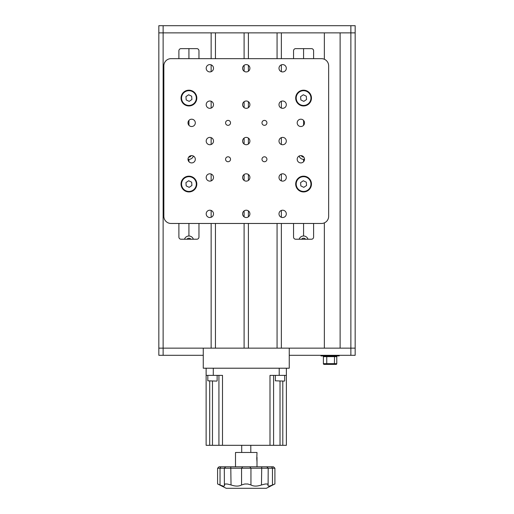 <?xml version="1.0" encoding="UTF-8"?>
<svg xmlns="http://www.w3.org/2000/svg" width="514" height="514" viewBox="0 0 514 514"><rect width="100%" height="100%" fill="white"/><g stroke="black" fill="none" stroke-linecap="round" stroke-linejoin="round"><path stroke-width="0.77" d="M350.869 355.309L350.869 32.864L340.12 32.864L340.12 348.145L355.168 348.145L289.247 348.145L289.247 355.309L355.168 355.309L355.168 32.864L158.832 32.864L158.832 25.7L355.168 25.7L355.168 32.864L350.869 32.864L350.869 25.7M281.364 223.468L281.364 348.145L324.353 348.145L324.353 222.87M324.353 59.258L324.353 32.864L281.364 32.864L281.364 58.66M211.138 223.468L211.138 348.145L158.832 348.145L158.832 32.864L163.131 32.864L163.131 25.7M178.898 223.468L178.898 237.082A2.152 2.152 0 0 0 181.044 239.228L196.811 239.228A2.152 2.152 0 0 0 198.963 237.082L198.963 223.468M198.963 58.66L198.963 50.777A2.152 2.152 0 0 0 196.811 48.631L181.044 48.631A2.152 2.152 0 0 0 178.898 50.777L178.898 58.66M211.138 58.66L211.138 32.864L163.131 32.864L163.131 348.145L158.832 348.145L158.832 355.309L163.131 355.309L163.131 348.145L203.261 348.145L203.261 368.21L289.247 368.21L289.247 348.145L203.261 348.145L203.261 355.309L163.131 355.309M211.138 217.287L211.138 210.438M211.138 180.889L211.138 174.04M211.138 144.485L211.138 137.643M211.138 108.088L211.138 101.239M211.138 71.684L211.138 64.841M244.105 223.468L244.105 348.145L215.443 348.145L215.443 223.468M215.443 58.66L215.443 32.864L244.105 32.864L244.105 58.66M244.105 216.824L244.105 210.907M244.105 180.427L244.105 174.503M244.105 144.023L244.105 138.105M244.105 107.625L244.105 101.701M244.105 71.221L244.105 65.304M277.065 223.468L277.065 348.145L248.403 348.145L248.403 223.468M248.403 216.824L248.403 210.907M248.403 180.427L248.403 174.503M248.403 144.023L248.403 138.105M248.403 107.625L248.403 101.701M248.403 71.221L248.403 65.304M248.403 58.66L248.403 32.864L277.065 32.864L277.065 58.66M281.364 217.287L281.364 210.438M281.364 180.889L281.364 174.04M281.364 144.485L281.364 137.643M281.364 108.088L281.364 101.239M281.364 71.684L281.364 64.841M293.545 50.777A2.152 2.152 0 0 1 295.691 48.631A2.152 2.152 0 0 0 293.545 50.777L293.545 58.66M293.545 223.468L293.545 237.082A2.152 2.152 0 0 0 295.691 239.228L311.458 239.228A2.152 2.152 0 0 0 313.604 237.082L313.604 223.468M311.458 48.631A2.152 2.152 0 0 1 313.604 50.777A2.152 2.152 0 0 0 311.458 48.631L295.691 48.631M313.604 58.66L313.604 50.777M191.651 155.607A3.656 3.656 0 0 0 187.995 159.263A3.656 3.656 0 0 0 191.651 162.919A3.656 3.656 0 0 0 195.307 159.263A3.656 3.656 0 0 0 191.651 155.607M209.853 210.207A3.656 3.656 0 0 0 206.191 213.863A3.656 3.656 0 0 0 209.853 217.525A3.656 3.656 0 0 0 213.509 213.863A3.656 3.656 0 0 0 209.853 210.207M282.655 210.207A3.656 3.656 0 0 0 278.993 213.863A3.656 3.656 0 0 0 282.655 217.525A3.656 3.656 0 0 0 286.311 213.863A3.656 3.656 0 0 0 282.655 210.207M209.853 137.405A3.656 3.656 0 0 0 206.191 141.061A3.656 3.656 0 0 0 209.853 144.723A3.656 3.656 0 0 0 213.509 141.061A3.656 3.656 0 0 0 209.853 137.405M209.853 101.007A3.656 3.656 0 0 0 206.191 104.663A3.656 3.656 0 0 0 209.853 108.319A3.656 3.656 0 0 0 213.509 104.663A3.656 3.656 0 0 0 209.853 101.007M209.853 64.603A3.656 3.656 0 0 0 206.191 68.266A3.656 3.656 0 0 0 209.853 71.921A3.656 3.656 0 0 0 213.509 68.266A3.656 3.656 0 0 0 209.853 64.603M246.251 173.803A3.656 3.656 0 0 0 242.595 177.465A3.656 3.656 0 0 0 246.251 181.121A3.656 3.656 0 0 0 249.913 177.465A3.656 3.656 0 0 0 246.251 173.803M246.251 137.405A3.656 3.656 0 0 0 242.595 141.061A3.656 3.656 0 0 0 246.251 144.723A3.656 3.656 0 0 0 249.913 141.061A3.656 3.656 0 0 0 246.251 137.405M188.927 90.188A7.883 7.883 0 0 0 181.044 98.071A7.883 7.883 0 0 0 188.927 105.955A7.883 7.883 0 0 0 196.811 98.071A7.883 7.883 0 0 0 188.927 90.188L188.927 90.689M188.927 176.173A7.883 7.883 0 0 0 181.044 184.057A7.883 7.883 0 0 0 188.927 191.94A7.883 7.883 0 0 0 196.811 184.057A7.883 7.883 0 0 0 188.927 176.173L188.927 176.675M303.575 176.173A7.883 7.883 0 0 0 295.691 184.057A7.883 7.883 0 0 0 303.575 191.94A7.883 7.883 0 0 0 311.458 184.057A7.883 7.883 0 0 0 303.575 176.173L303.575 176.675M303.575 90.188A7.883 7.883 0 0 0 295.691 98.071A7.883 7.883 0 0 0 303.575 105.955A7.883 7.883 0 0 0 311.458 98.071A7.883 7.883 0 0 0 303.575 90.188L303.575 90.689M228.049 120.385A2.474 2.474 0 0 0 225.575 122.865A2.474 2.474 0 0 0 228.049 125.339A2.474 2.474 0 0 0 230.529 122.865A2.474 2.474 0 0 0 228.049 120.385M228.049 156.789A2.474 2.474 0 0 0 225.575 159.263A2.474 2.474 0 0 0 228.049 161.737A2.474 2.474 0 0 0 230.529 159.263A2.474 2.474 0 0 0 228.049 156.789M264.453 156.789A2.474 2.474 0 0 0 261.979 159.263A2.474 2.474 0 0 0 264.453 161.737A2.474 2.474 0 0 0 266.927 159.263A2.474 2.474 0 0 0 264.453 156.789M264.453 120.385A2.474 2.474 0 0 0 261.979 122.865A2.474 2.474 0 0 0 264.453 125.339A2.474 2.474 0 0 0 266.927 122.865A2.474 2.474 0 0 0 264.453 120.385M282.655 64.603A3.656 3.656 0 0 0 278.993 68.266A3.656 3.656 0 0 0 282.655 71.921A3.656 3.656 0 0 0 286.311 68.266A3.656 3.656 0 0 0 282.655 64.603M246.251 101.007A3.656 3.656 0 0 0 242.595 104.663A3.656 3.656 0 0 0 246.251 108.319A3.656 3.656 0 0 0 249.913 104.663A3.656 3.656 0 0 0 246.251 101.007M246.251 64.603A3.656 3.656 0 0 0 242.595 68.266A3.656 3.656 0 0 0 246.251 71.921A3.656 3.656 0 0 0 249.913 68.266A3.656 3.656 0 0 0 246.251 64.603M282.655 101.007A3.656 3.656 0 0 0 278.993 104.663A3.656 3.656 0 0 0 282.655 108.319A3.656 3.656 0 0 0 286.311 104.663A3.656 3.656 0 0 0 282.655 101.007M282.655 137.405A3.656 3.656 0 0 0 278.993 141.061A3.656 3.656 0 0 0 282.655 144.723A3.656 3.656 0 0 0 286.311 141.061A3.656 3.656 0 0 0 282.655 137.405M282.655 173.803A3.656 3.656 0 0 0 278.993 177.465A3.656 3.656 0 0 0 282.655 181.121A3.656 3.656 0 0 0 286.311 177.465A3.656 3.656 0 0 0 282.655 173.803M209.853 173.803A3.656 3.656 0 0 0 206.191 177.465A3.656 3.656 0 0 0 209.853 181.121A3.656 3.656 0 0 0 213.509 177.465A3.656 3.656 0 0 0 209.853 173.803M246.251 210.207A3.656 3.656 0 0 0 242.595 213.863A3.656 3.656 0 0 0 246.251 217.525A3.656 3.656 0 0 0 249.913 213.863A3.656 3.656 0 0 0 246.251 210.207M300.851 119.203A3.656 3.656 0 0 0 297.195 122.865A3.656 3.656 0 0 0 300.851 126.521A3.656 3.656 0 0 0 304.513 122.865A3.656 3.656 0 0 0 300.851 119.203M300.851 155.607A3.656 3.656 0 0 0 297.195 159.263A3.656 3.656 0 0 0 300.851 162.919A3.656 3.656 0 0 0 304.513 159.263A3.656 3.656 0 0 0 300.851 155.607M191.651 119.203A3.656 3.656 0 0 0 187.995 122.865A3.656 3.656 0 0 0 191.651 126.521A3.656 3.656 0 0 0 195.307 122.865A3.656 3.656 0 0 0 191.651 119.203M328.652 216.298L328.652 65.824A7.164 7.164 0 0 0 321.488 58.66L171.014 58.66A7.164 7.164 0 0 0 163.85 65.824L163.85 216.298A7.164 7.164 0 0 0 171.014 223.468L321.488 223.468A7.164 7.164 0 0 0 328.652 216.298M286.375 368.21L286.375 445.31L282.796 445.31L282.796 381.105M282.796 445.31L269.998 445.31L269.998 375.374L279.211 375.374L279.211 368.21M273.583 375.374L273.583 445.31M213.291 368.21L213.291 375.374L206.127 375.374L206.127 368.21M213.291 375.374L222.504 375.374L222.504 445.31L218.925 445.31L218.925 375.374M209.706 381.105L209.706 445.31L218.925 445.31M209.706 445.31L206.127 445.31L206.127 375.374M222.504 445.31L269.998 445.31M286.375 375.374L279.211 375.374M241.702 445.31L241.702 452.474M250.8 445.31L250.8 452.474M274.752 484.002L266.316 488.3L226.186 488.3L217.75 484.002M268.758 486.109L269.445 486.032M217.589 468.235L219.022 466.802L273.48 466.802L274.913 468.235L274.913 484.002L272.471 484.953C268.995 486.469 267.543 486.469 268.109 484.953L268.199 468.235L217.589 468.235L217.589 484.002L220.031 484.953C223.513 486.469 224.965 486.469 224.393 484.953L224.554 485.531M267.955 485.531L268.109 484.953L267.441 484.002L265.314 484.002L261.472 484.953C257.135 486.469 253.62 486.469 250.948 484.953L247.754 484.002L244.748 484.002L241.561 484.953C238.894 486.469 235.38 486.469 231.03 484.953L227.188 484.002L225.061 484.002L224.393 484.953L224.303 468.235L225.736 466.802M235.502 466.802L235.502 452.474L257 452.474L256.775 458.713M256.775 458.732L257 462.002L257 457.274M274.913 468.235L268.199 468.235L266.766 466.802M184.494 239.228A4.658 4.658 0 0 1 193.36 239.228M193.38 156.038A4.658 4.658 0 0 1 187.995 159.237M299.142 239.228A4.658 4.658 0 0 1 303.575 236.003L303.575 223.468M304.513 159.237A4.658 4.658 0 0 1 299.122 156.038M188.927 58.66L188.927 48.631M303.575 58.66L303.575 48.631M303.575 125.307L303.575 120.417M303.575 105.955L303.575 105.454M303.806 157.104A2.435 2.435 0 0 1 301.339 155.639M303.575 191.94L303.575 191.439M303.575 161.704L303.575 159.334M301.602 239.228A2.435 2.435 0 0 1 305.547 239.228M303.575 236.003A4.658 4.658 0 0 1 308.008 239.228M188.927 125.307L188.927 120.417M188.927 105.955L188.927 105.454M191.169 155.639A2.435 2.435 0 0 1 188.702 157.104M186.961 239.228A2.435 2.435 0 0 1 190.9 239.228M188.927 236.003L188.927 223.468M188.927 191.94L188.927 191.439M188.927 161.704L188.927 159.334M333.727 364.381L324.109 364.381A0.72 0.72 0 0 1 323.396 363.661L323.396 356.645A0.72 0.72 0 0 0 322.676 355.926A0.72 0.72 0 0 1 323.396 356.645L326.756 356.645L326.885 355.926M326.448 364.381L330.084 364.381M323.139 355.309L323.139 355.926L320.987 355.926L320.987 355.309M323.139 355.926L337.036 355.926L337.036 355.309M339.189 355.309L339.189 355.926L337.036 355.926M337.499 355.926A0.72 0.72 0 0 0 336.779 356.645L326.756 356.645L326.756 363.661L334.408 363.661L334.537 355.926M336.066 364.381A0.72 0.72 0 0 0 336.779 363.661A0.72 0.72 0 0 1 336.066 364.381L334.286 364.381L334.408 363.661L336.779 363.661L336.779 356.645M330.663 364.381L333.156 364.381M186.196 185.92L185.946 182.624L188.677 180.755L191.664 182.187L191.908 185.49L189.178 187.353L186.196 185.92M196.309 184.057A7.382 7.382 0 0 1 188.927 191.439A7.382 7.382 0 0 1 181.551 184.057A7.382 7.382 0 0 1 188.927 176.675A7.382 7.382 0 0 1 196.309 184.057M300.844 185.92L300.594 182.624L303.324 180.755L306.305 182.187L306.556 185.49L303.825 187.353L300.844 185.92M310.957 184.057A7.382 7.382 0 0 1 303.575 191.439A7.382 7.382 0 0 1 296.192 184.057A7.382 7.382 0 0 1 303.575 176.675A7.382 7.382 0 0 1 310.957 184.057M186.196 99.934L185.946 96.638L188.677 94.769L191.664 96.208L191.908 99.504L189.178 101.374L186.196 99.934M196.309 98.071A7.382 7.382 0 0 1 188.927 105.454A7.382 7.382 0 0 1 181.551 98.071A7.382 7.382 0 0 1 188.927 90.689A7.382 7.382 0 0 1 196.309 98.071M300.844 99.934L300.594 96.638L303.324 94.769L306.305 96.208L306.556 99.504L303.825 101.374L300.844 99.934M310.957 98.071A7.382 7.382 0 0 1 303.575 105.454A7.382 7.382 0 0 1 296.192 98.071A7.382 7.382 0 0 1 303.575 90.689A7.382 7.382 0 0 1 310.957 98.071M216.844 381.105L207.817 380.816L216.844 381.105M284.403 381.105L275.369 380.816L284.403 381.105M280.027 445.31L280.027 381.105M212.475 445.31L212.475 381.105M230.78 466.802L231.03 484.953M249.772 466.802L250.948 468.235L250.948 484.953M271.649 466.802L272.471 468.235L272.471 484.953M261.722 466.802L261.472 484.953M242.73 466.802L241.561 468.235L241.561 484.953M220.031 484.953L220.031 468.235L220.853 466.802M323.396 363.661L326.756 363.661L326.634 364.381M257 466.802L257 462.002M217.133 375.374L217.133 380.816M207.817 375.374L207.817 380.816M284.685 375.374L284.685 380.816M275.369 375.374L275.369 380.816"/></g></svg>
